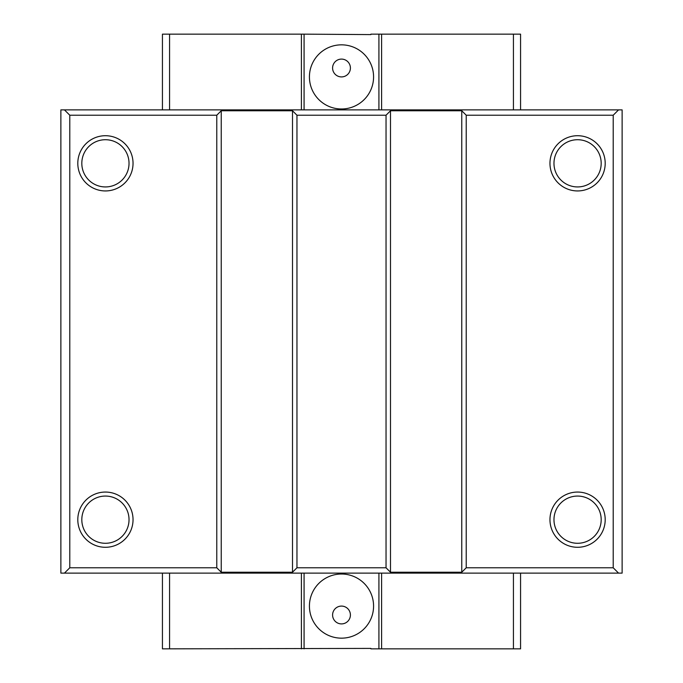 <?xml version="1.0" encoding="UTF-8"?>
<svg xmlns="http://www.w3.org/2000/svg" width="683" height="683" viewBox="0 0 683 683"><rect width="100%" height="100%" fill="white"/><g stroke="black" fill="none" stroke-linecap="round" stroke-linejoin="round"><path stroke-width="1.02" d="M332.595 68.001A8.905 8.905 0 0 1 341.5 59.097A8.905 8.905 0 0 1 350.405 68.001A8.905 8.905 0 0 1 341.5 76.914A8.905 8.905 0 0 1 332.595 68.001M350.405 614.999A8.905 8.905 0 0 0 341.5 606.086A8.905 8.905 0 0 0 332.595 614.999A8.905 8.905 0 0 0 341.5 623.903A8.905 8.905 0 0 0 350.405 614.999M373.575 76.914A32.075 32.075 0 0 0 341.5 44.839A32.075 32.075 0 0 0 309.425 76.914A32.075 32.075 0 0 0 341.5 108.981A32.075 32.075 0 0 0 373.575 76.914M373.575 606.086A32.075 32.075 0 0 0 341.5 574.019A32.075 32.075 0 0 0 309.425 606.086A32.075 32.075 0 0 0 341.5 638.161A32.075 32.075 0 0 0 373.575 606.086M105.421 190.941A27.619 27.619 0 0 1 77.802 163.322A27.619 27.619 0 0 1 105.421 135.712A27.619 27.619 0 0 1 133.04 163.322A27.619 27.619 0 0 1 105.421 190.941M105.421 139.716A23.606 23.606 0 0 0 81.815 163.322A23.606 23.606 0 0 0 105.421 186.937A23.606 23.606 0 0 0 129.027 163.322A23.606 23.606 0 0 0 105.421 139.716M105.421 547.288A27.619 27.619 0 0 1 77.802 519.678A27.619 27.619 0 0 1 105.421 492.059A27.619 27.619 0 0 1 133.04 519.678A27.619 27.619 0 0 1 105.421 547.288M105.421 496.063A23.606 23.606 0 0 0 81.815 519.678A23.606 23.606 0 0 0 105.421 543.284A23.606 23.606 0 0 0 129.027 519.678A23.606 23.606 0 0 0 105.421 496.063M577.579 190.941A27.619 27.619 0 0 1 549.96 163.322A27.619 27.619 0 0 1 577.579 135.712A27.619 27.619 0 0 1 605.198 163.322A27.619 27.619 0 0 1 577.579 190.941M577.579 139.716A23.606 23.606 0 0 0 553.973 163.322A23.606 23.606 0 0 0 577.579 186.937A23.606 23.606 0 0 0 601.185 163.322A23.606 23.606 0 0 0 577.579 139.716M577.579 547.288A27.619 27.619 0 0 1 549.96 519.678A27.619 27.619 0 0 1 577.579 492.059A27.619 27.619 0 0 1 605.198 519.678A27.619 27.619 0 0 1 577.579 547.288M577.579 496.063A23.606 23.606 0 0 0 553.973 519.678A23.606 23.606 0 0 0 577.579 543.284A23.606 23.606 0 0 0 601.185 519.678A23.606 23.606 0 0 0 577.579 496.063M378.92 109.878L378.92 34.15L370.895 34.15L370.895 34.594L304.08 34.15L304.08 109.878M378.92 34.15L520.566 34.15L520.566 109.878M301.408 109.878L301.408 34.15L169.563 34.15L169.563 109.878M301.408 34.15L304.08 34.15M162.434 109.878L162.434 34.15L169.563 34.15M520.566 573.122L520.566 648.85L370.895 648.85L370.895 648.406L162.434 648.85L162.434 573.122M622.128 573.122L60.872 573.122L60.872 109.878L622.128 109.878L622.128 573.122M613.214 567.778L613.214 115.222L466.224 115.222L466.224 567.778L613.214 567.778L618.559 573.122M466.224 115.222L461.768 110.766L390.497 110.766L386.04 115.222L386.04 567.778L390.497 572.234L461.768 572.234L466.224 567.778M386.04 115.222L296.96 115.222L296.96 567.778L386.04 567.778M296.96 115.222L292.503 110.766L221.232 110.766L216.776 115.222L216.776 567.778L221.232 572.234L292.503 572.234L296.96 567.778M216.776 115.222L69.786 115.222L69.786 567.778L216.776 567.778M618.559 109.878L613.214 115.222M69.786 115.222L64.441 109.878M64.441 573.122L69.786 567.778M513.437 109.878L513.437 34.15M381.592 109.878L381.592 34.15M513.437 648.85L513.437 573.122M381.592 648.85L381.592 573.122M304.08 573.122L304.08 648.85M378.92 648.85L378.92 573.122M169.563 573.122L169.563 648.85M301.408 648.85L301.408 573.122M292.503 110.766L292.503 572.234M221.232 110.766L221.232 572.234M461.768 110.766L461.768 572.234M390.497 110.766L390.497 572.234"/></g></svg>
